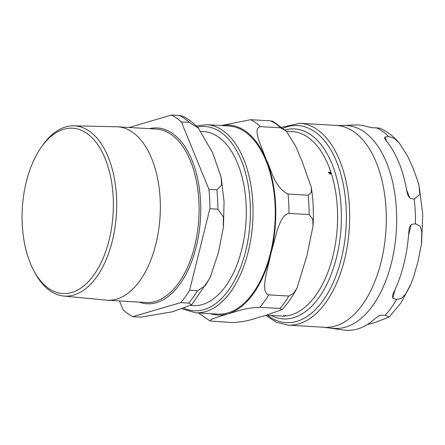 <?xml version="1.0" encoding="UTF-8"?>
<svg xmlns="http://www.w3.org/2000/svg" width="445" height="445" viewBox="0 0 445 445"><rect width="100%" height="100%" fill="white"/><g stroke="black" fill="none" stroke-linecap="round" stroke-linejoin="round"><path stroke-width="0.67" d="M266.638 315.188L281.229 316.05A92.421 50.741 -86.6 0 0 285.284 315.995L283.66 315.744L285.451 315.978A92.421 50.741 -86.6 0 0 337.416 208.877A92.421 50.741 -86.6 0 0 331.464 173.895L330.991 173.834M330.869 173.939L329.6 173.728L328.416 172.287L329.189 172.304M328.977 172.582L329.778 172.093L330.579 172.404L331.386 173.639A92.421 50.741 -86.6 0 0 292.109 131.525L286.291 131.18M268.68 294.868L288.827 296.053L293.633 293.227L296.965 288.11L306.922 255.78L313.058 225.843L312.724 219.085L309.13 214.573L288.983 213.383C282.319 214.891 279.721 223.774 277.469 229.492L270.894 253.656L265.409 277.886C264.786 283.704 262.951 292.632 268.68 294.868A104.675 57.466 93.4 0 1 259.819 307.284C243.849 307.957 236.846 311.667 227.94 313.847L211.397 319.221L210.062 321.001L232.079 322.542C248.049 321.863 255.057 318.153 263.963 315.972L281.98 309.664L279.966 308.468L259.819 307.284M288.037 194.037L308.185 195.227L311.344 192.296L311.255 187.278L302.333 161.986L295.758 146.388L286.324 131.214L280.6 127.81L260.453 126.625C254.89 127.804 257.522 135.152 258.656 139.875L266.305 159.861C271.962 170.73 274.009 186.911 288.037 194.037A104.675 57.466 93.4 0 1 288.983 213.383M221.154 125.551L250.646 119.694L270.794 120.879L272.668 121.229L286.324 131.214M284.121 315.817L284.956 315.944L284.121 315.772M283.877 315.805L284.155 315.928M284.355 315.789L285.573 315.872L284.355 315.811M329.278 172.738L330.329 173.823L330.852 173.572L329.278 172.738L329.078 172.971M330.045 174.145L330.563 173.895L330.045 174.145M330.168 174.006L330.852 173.572M329.116 172.927L329.333 172.56L330.908 173.389L330.474 172.549L329.333 172.56L329.845 172.31M328.816 172.766L329.489 172.426M331.136 173.511L330.852 173.834L330.813 173.45L330.924 173.873M228.897 126.007A94.207 51.72 93.4 0 1 275.077 204.856A94.207 51.72 93.4 0 1 217.805 314.098L195.572 312.785A94.207 51.72 -86.6 0 0 252.843 203.549A94.207 51.72 -86.6 0 0 206.664 124.7L228.897 126.007M285.028 129.94A95.158 52.243 93.4 0 1 294.557 128.928A95.158 52.243 93.4 0 1 341.204 208.571A95.158 52.243 93.4 0 1 283.354 318.915A95.158 52.243 93.4 0 1 271.1 315.449M384.953 137.066L388.574 136.493L394.431 138.501L399.321 143.151L407.698 156.334L413.233 168.527L417.649 180.653L419.018 185.676L419.83 194.454L414.217 199.165L409.94 198.125L408.037 195.633L406.83 191.139A102.828 56.448 -86.6 0 0 386.238 140.809L384.597 138.351L384.953 137.066L386.733 141.41M411.23 224.491L415.424 223.752L420.086 226.143L421.793 231.773L421.421 244.244L417.822 262.322L413.6 276.985L410.941 284.11L405.484 294.184L401.435 298.339L396.551 299.496L392.84 298.295L392.423 295.73L393.658 292.532A102.828 56.448 -86.6 0 0 408.816 231.695L409.4 227.579L411.23 224.491L408.566 235.177M331.592 328.071A101.621 55.786 -86.6 0 0 345.576 327.136A101.621 55.786 -86.6 0 0 396.679 217.555A101.621 55.786 -86.6 0 0 343.534 125.501L336.526 125.446A101.104 55.508 93.4 0 1 386.299 219.824A101.104 55.508 93.4 0 1 335.447 326.035A101.104 55.508 93.4 0 1 324.622 327.309L343.312 329.973A102.828 56.448 -86.6 0 0 357.463 329.022A102.828 56.448 -86.6 0 0 375.085 318.559L379.997 315.333L380.764 315.21L385.287 315.277L389.119 317.051L374.868 322.514L367.114 324.65M399.321 143.151C393.708 136.443 387.183 131.447 379.741 128.166L371.592 127.62L365.679 126.274A102.828 56.448 -86.6 0 0 355.399 124.995L343.534 125.501M22.25 224.236A82.82 45.468 93.4 0 1 40.556 148.257A82.82 45.468 93.4 0 1 103.652 155.138A82.82 45.468 93.4 0 1 96.854 270.454A82.82 45.468 93.4 0 1 33.386 269.87A82.82 45.468 93.4 0 1 22.25 224.236M33.386 269.87L34.354 271.734A85.273 46.814 -86.6 0 0 63.735 296.042A85.273 46.814 -86.6 0 0 116.529 197.241A85.273 46.814 -86.6 0 0 73.77 125.829A85.273 46.814 -86.6 0 0 41.735 146.522L40.556 148.257M73.77 125.829L116.601 126.758A86.87 47.687 93.4 0 1 117.58 126.797A86.87 47.687 93.4 0 1 160.161 199.505A86.87 47.687 93.4 0 1 107.351 300.23A86.87 47.687 93.4 0 1 106.377 300.158L63.735 296.042M201.112 131.403L203.387 131.536A87.187 47.865 93.4 0 1 246.13 204.511A87.187 47.865 93.4 0 1 193.124 305.609L190.788 305.476M189.309 122.431L198.309 128.032L212.588 152.652L221.143 177.26L221.632 185.098L216.893 189.843L208.95 189.375L181.365 121.958L189.309 122.431A104.675 57.466 93.4 0 0 179.502 115.494L171.559 115.027L129.172 127.481M119.438 300.942L123.043 309.753A104.675 57.466 93.4 0 0 132.849 316.69L180.737 302.622L188.674 303.089L191.639 304.836L172.51 311.778L140.787 317.157L132.849 316.69M198.309 128.032C193.558 122.892 188.218 118.882 182.278 116.006L179.502 115.494M217.839 209.189L223.307 216.771L223.334 227.645L218.434 252.493L210.29 277.229L205.273 285.718L197.536 290.674L189.598 290.201L209.895 208.722L217.839 209.189A104.675 57.466 93.4 0 0 216.893 189.843M189.598 290.201A104.675 57.466 93.4 0 1 180.737 302.622M208.95 189.375A104.675 57.466 93.4 0 1 209.895 208.722M171.559 115.027A104.675 57.466 93.4 0 1 181.365 121.958M288.827 296.053A104.675 57.466 93.4 0 1 279.966 308.468M308.185 195.227A104.675 57.466 93.4 0 1 309.13 214.573M270.794 120.879A104.675 57.466 93.4 0 1 280.6 127.81M210.446 313.664A95.158 52.243 -86.6 0 0 227.94 313.847A95.158 52.243 -86.6 0 0 270.894 253.656A95.158 52.243 -86.6 0 0 266.305 159.861A95.158 52.243 -86.6 0 0 221.538 125.573M250.646 119.694A104.675 57.466 93.4 0 1 260.453 126.625M197.408 127.081A92.304 50.674 93.4 0 1 250.212 203.76A92.304 50.674 93.4 0 1 183.974 308.285M406.652 190.098L409.94 198.125M394.954 289.79L392.84 298.295M380.764 315.21L379.034 315.716M415.424 223.752A103.435 56.782 -86.6 0 0 414.217 199.165M385.287 315.277A103.435 56.782 -86.6 0 0 396.551 299.496M388.574 136.493A103.435 56.782 -86.6 0 0 376.114 127.682M283.17 128.249A98.729 54.201 93.4 0 1 287.203 126.786A98.729 54.201 93.4 0 1 346.171 208.177A98.729 54.201 93.4 0 1 296.726 321.412A98.729 54.201 93.4 0 1 267.501 315.238M265.832 315.427L276.484 322.325L287.998 325.145A101.104 55.508 -86.6 0 0 298.823 323.871A101.104 55.508 -86.6 0 0 349.675 217.666A101.104 55.508 -86.6 0 0 299.902 123.287L281.963 127.231M197.536 290.674A104.675 57.466 93.4 0 1 188.674 303.089M149.414 128.677A88.06 48.344 93.4 0 1 200.461 218.701A88.06 48.344 93.4 0 1 139.185 302.111M117.58 126.797L156.323 129.083A86.87 47.687 93.4 0 1 198.909 201.785A86.87 47.687 93.4 0 1 146.099 302.517L107.351 300.23M296.965 288.11C292.649 296.503 287.654 303.69 281.98 309.67M311.255 187.278C313.258 199.766 313.858 212.621 313.058 225.843M198.409 312.952L210.062 321.006M283.726 315.277L283.715 315.867M285.601 315.294L285.595 315.889M330.496 173.989L330.785 173.672M329.105 172.793L329.395 172.465M195.572 312.785L182.244 308.852M196.234 125.907L206.664 124.7M419.24 186.705L422.75 214.256L421.587 242.881M410.301 285.59L400.85 303.062L389.119 317.051M336.526 125.446L299.902 123.287M324.622 327.309L287.998 325.145M221.315 178.167L224.074 201.791L223.468 226.227M209.823 278.214L191.639 304.836"/></g></svg>
